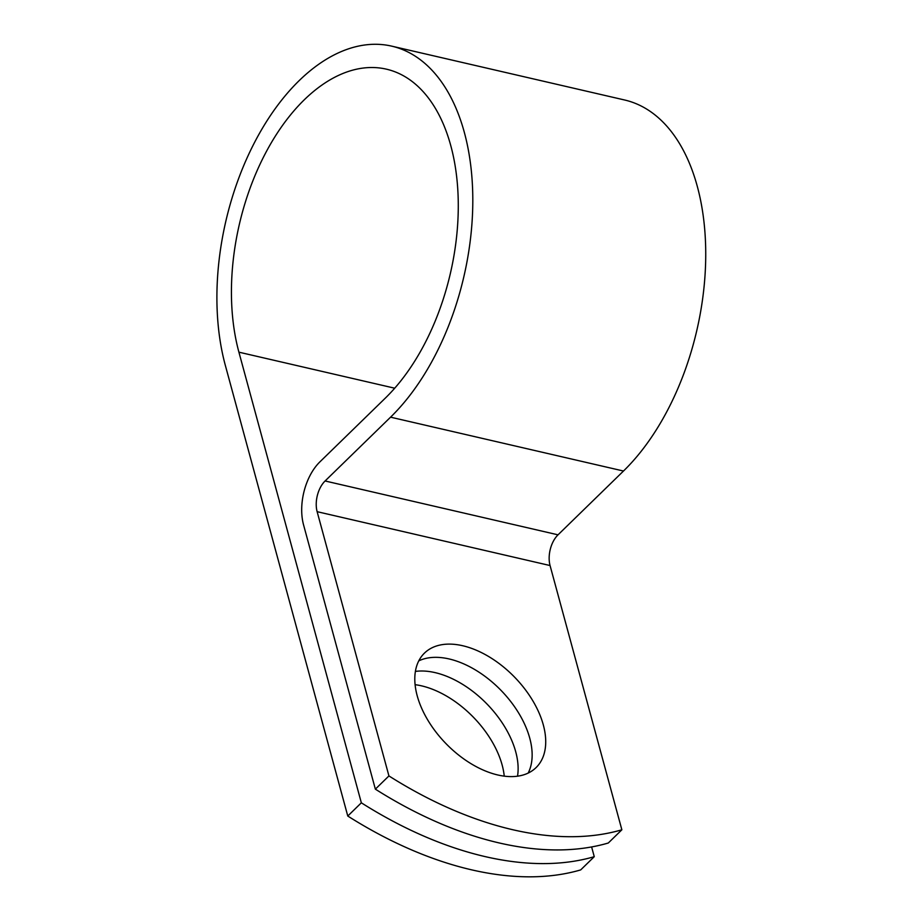 <?xml version="1.0" encoding="UTF-8"?>
<svg xmlns="http://www.w3.org/2000/svg" width="923" height="923" viewBox="0 0 923 923"><rect width="100%" height="100%" fill="white"/><g stroke="black" fill="none" stroke-linecap="round" stroke-linejoin="round"><path stroke-width="1.38" d="M415.119 684.681A79.943 47.765 -134.3 0 1 421.546 685.847A79.943 47.765 -134.3 0 1 504.246 776.151M415.408 671.413A79.943 47.765 -134.3 0 1 435.114 672.625A79.943 47.765 -134.3 0 1 517.526 776.185M497.82 774.985A79.943 47.765 45.7 0 0 536.055 767.613A79.943 47.765 45.7 0 0 532.513 700.28A79.943 47.765 45.7 0 0 462.7 645.731A79.943 47.765 45.7 0 0 424.465 653.103A79.943 47.765 45.7 0 0 428.007 720.436A79.943 47.765 45.7 0 0 497.82 774.985M528.164 773.082A79.943 47.765 45.7 0 0 514.757 707.03A79.943 47.765 45.7 0 0 449.132 658.953A79.943 47.765 45.7 0 0 418.788 660.856M375.361 789.153L388.929 775.931A344.567 205.887 45.7 0 0 621.86 829.789L608.292 843.011A344.567 205.887 -134.3 0 1 375.361 789.153L303.563 524.899A46.069 27.055 103 0 1 319.9 461.869L385.376 398.067A184.496 108.326 -77 0 0 458.281 206.637A184.496 108.326 -77 0 0 386.414 69.167A184.496 108.326 -77 0 0 265.039 154.083A184.496 108.326 -77 0 0 238.907 352.171L361.343 802.814A344.567 205.887 45.7 0 0 594.262 856.682L591.62 846.956M621.86 829.789L550.062 565.545A22.452 13.176 103 0 1 558.023 534.832L623.486 471.03A208.125 122.205 -77 0 0 705.737 255.083A208.125 122.205 -77 0 0 624.663 100.007L391.744 46.15A208.125 122.205 -77 0 0 254.817 141.946A208.125 122.205 -77 0 0 225.339 365.393L347.775 816.036A344.567 205.887 45.7 0 0 580.694 869.904L594.262 856.682M388.929 775.931L317.131 511.677A22.452 13.176 103 0 1 325.092 480.975L390.567 417.173A208.125 122.205 -77 0 0 472.807 201.214A208.125 122.205 -77 0 0 391.744 46.15M347.775 816.036L361.343 802.814M238.907 352.171L394.709 388.202M317.131 511.677L550.062 565.545M325.092 480.975L558.023 534.832M390.567 417.173L623.486 471.03"/></g></svg>
